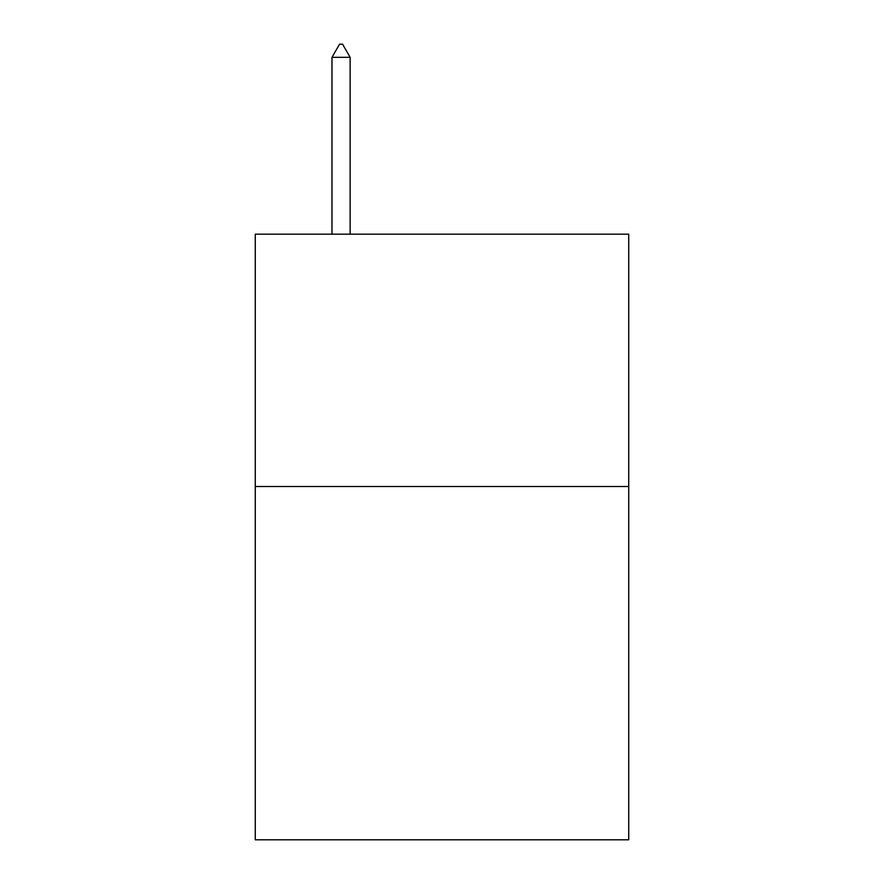<?xml version="1.0" encoding="UTF-8"?>
<svg xmlns="http://www.w3.org/2000/svg" width="884" height="884" viewBox="0 0 884 884"><rect width="100%" height="100%" fill="white"/><g stroke="black" fill="none" stroke-linecap="round" stroke-linejoin="round"><path stroke-width="1.33" d="M628.734 486.509L628.734 839.8L255.266 839.8L255.266 234.172L628.734 234.172L628.734 486.509L255.266 486.509M350.141 57.327L342.572 44.2L339.544 44.2L331.975 57.327L350.141 57.327L350.141 234.172M331.975 57.327L331.975 234.172"/></g></svg>
